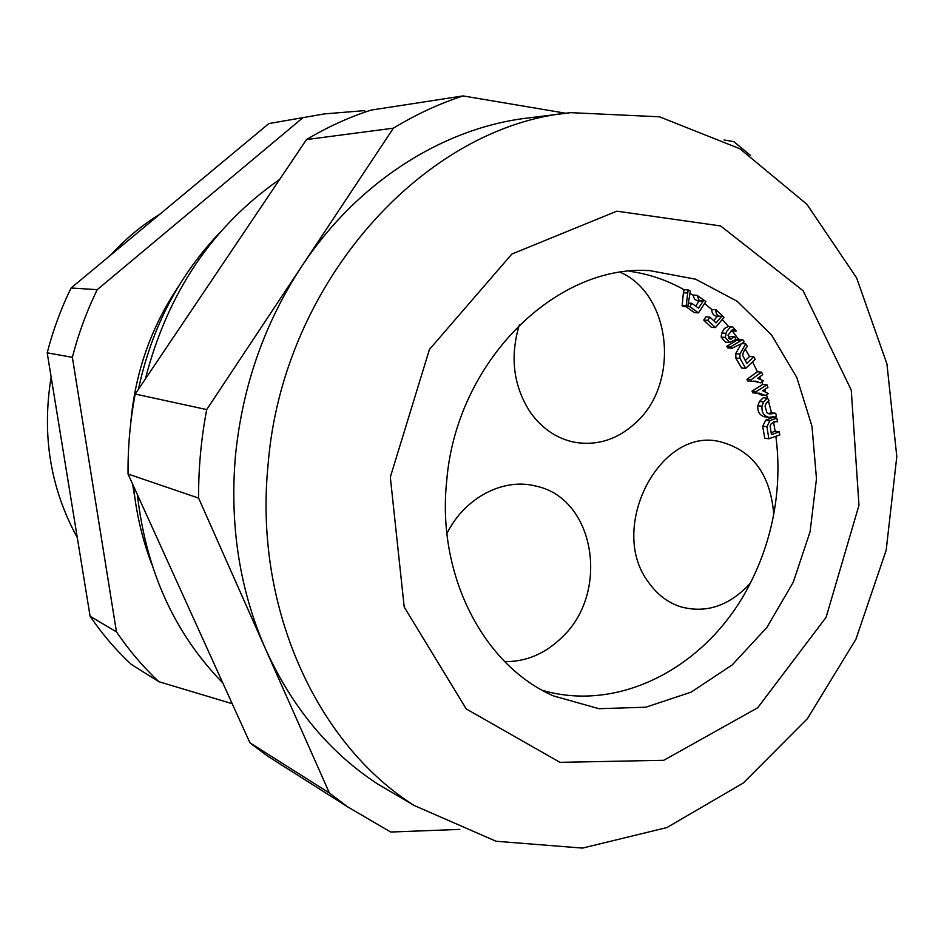 <?xml version="1.0" encoding="UTF-8"?>
<svg xmlns="http://www.w3.org/2000/svg" width="944" height="944" viewBox="0 0 944 944"><rect width="100%" height="100%" fill="white"/><g stroke="black" fill="none" stroke-linecap="round" stroke-linejoin="round"><path stroke-width="1.42" d="M220.483 231.905C178.947 275.247 151.606 327.686 138.461 389.211M133.446 485.948C136.219 513.217 142.296 539.248 151.677 564.064M366.201 111.722L364.03 110.672L324.417 113.905L268.887 123.57L324.417 113.905M116.466 631.866C129.009 650.345 143.158 666.971 158.911 681.71L131.192 664.34C115.947 650.109 102.247 634.097 90.105 616.29L116.466 631.866L72.369 357.328L47.2 352.832C53.006 330.317 60.959 308.7 71.083 287.991L97.232 289.666C86.706 311.272 78.423 333.834 72.369 357.328M178.51 286.398C150.957 327.367 135.027 372.939 130.744 423.113M132.585 484.036L134.803 497.382M159.878 214.182C141.86 225.274 125.493 238.891 110.767 255.01M51.153 377.081C41.666 435.007 50.386 488.508 77.29 537.596M97.232 289.666L302.151 118.342M232.2 703.693L158.911 681.71M90.105 616.29L47.2 352.832M71.083 287.991L268.887 123.57M504.733 661.626C526.115 661.827 545.184 653.744 561.94 637.377C610.119 592.584 595.157 498.526 536.239 486.172C503.707 477.393 464.743 497.441 446.913 533.525M542.517 690.383C621.895 713.416 709.982 664.364 750.421 582.932C761.454 561.232 769.23 538.281 773.738 514.079C770.375 474.23 752.344 450.064 719.658 441.591C659.537 426.771 607.122 528.9 648.693 582.507C657.142 594.425 667.679 602.484 680.341 606.685C704.436 613.388 726.538 606.85 746.645 587.085L750.421 582.932M773.738 514.079C778.505 488.013 779.213 462.076 775.862 436.258M766.823 426.735L762.669 426.169L764.758 438.181M777.537 421.673L776.806 418.074L772.629 417.543L765.702 420.174L762.74 426.145M767.437 398.203L763.283 397.719L759.507 401.436L757.831 405.708C757.383 411.773 759.696 415.478 764.746 416.823L768.912 417.354L776.416 416.316L775.72 413.295L771.543 412.776L768.145 413.543M771.543 412.764L768.392 400.929M767.649 398.474L766.457 394.745M765.442 391.713L764.664 389.483M757.466 393.176L761.194 394.981M752.651 392.775L756.781 393.235L756.168 391.595L766.953 384.857L762.787 384.42L752.026 391.135L752.651 392.798M762.787 384.42L761.808 381.931M760.722 379.252L759.696 376.833M753.371 381.128L760.557 382.851L763.425 380.762L757.607 378.367L762.728 374.638L761.596 372.137L751.094 379.771L751.825 381.388L747.683 380.939L746.952 379.346L757.43 371.747L752.545 361.847M739.895 358.378L735.777 358.024L741.571 367.959M739.931 354L739.99 358.307L745.654 368.396L755.165 359.357L753.737 356.82L746.798 363.405L742.893 355.817C742.503 353.41 744.002 350.271 747.4 346.401L745.725 343.887L739.931 354L735.813 353.658L735.872 357.953M741.241 343.876L735.671 353.622M730.833 346.696L731.954 348.253L741.677 343.604L744.238 341.728L742.704 339.545L730.833 346.696L726.727 346.377L727.848 347.935L731.954 348.242M742.692 339.557L738.574 339.262L726.715 346.342M738.574 339.262L732.296 331.014M731.14 330.164L731.848 330.966L736.19 331.002L732.556 326.636L730.255 327.356L726.42 331.733L725.299 337.421L729.606 342.46L735.99 339.368L734.751 336.784L730.621 336.477L728.603 338.176M725.783 333.267L721.688 332.996L721.192 337.126L725.499 342.153L729.606 342.46M722.207 319.52L728.438 326.376L724.355 328.547L721.759 332.996M715.835 309.644C715.764 313.573 717.18 315.803 720.083 316.334L721.676 316.275L716.059 322.919L709.876 317.078L705.805 316.854L703.717 320.087L711.422 327.332L715.493 327.58L723.989 317.373L715.835 309.679L711.776 309.514C711.788 313.16 713.263 315.379 716.201 316.134M717.428 316.252L713.688 320.665M711.741 309.479L704.578 303.496M685.958 306.67L694.43 312.641L698.477 312.853L705.864 301.525L696.92 295.236L698.985 300.003L700.778 300.876L703.492 300.664L698.548 308.122L691.692 303.272L688.082 303.107M699.162 300.912L695.704 306.116M689.793 293.124L692.872 295.083L694.69 299.354L697.486 300.758M682.158 305.62L683.727 306.564L687.763 306.753L690.347 291.153L688.129 289.879L686.182 305.809L682.158 305.62L683.373 292.829L687.397 292.982M688.129 289.879L684.105 289.749L683.35 292.829M684.093 289.749C667.054 280.12 648.799 273.961 629.341 271.247M519.306 324.937C509.736 357.068 513.418 386.202 530.339 412.339C541.939 428.517 556.571 438.476 574.259 442.205C597.233 446.087 617.883 439.456 636.221 422.322C679.987 382.816 671.491 294.917 620.503 272.356M686.182 305.809L689.922 306.824L698.477 312.853M691.692 303.272L689.922 306.824M709.876 317.078L707.788 320.323L703.717 320.087M707.788 320.323L715.493 327.58M734.751 336.784L730.278 339.156L727.93 335.179L732.815 329.55M731.199 339.097L729.653 338.99M732.969 329.55L735.954 331.25M741.524 340.513L737.417 340.218M745.654 368.396L741.524 368.007M753.737 356.82L749.583 356.466L745.17 360.667M749.583 356.466L745.17 349.079M751.094 379.771L746.952 379.346M751.825 381.388L755.448 381.164L760.557 382.851M756.168 391.595L752.026 391.135M756.793 393.259L759.531 393.211L765.36 395.442L761.194 394.97M765.36 395.442L768.31 393.589L762.693 390.722L767.932 387.441L766.953 384.857M775.72 413.295L769.419 414.015L766.882 412.599L765.041 406.144L766.257 403.159L769.018 400.409L767.448 398.191L763.672 401.943L759.519 401.448M763.672 401.943L761.985 406.203C761.537 412.304 763.849 416.021 768.912 417.354M776.806 418.074L769.867 420.717L766.917 426.712L768.876 438.795L779.768 434.842L779.331 431.821L771.449 434.665L770.103 425.992L771.319 423.537L776.322 421.343L777.514 421.614M769.82 420.753L765.714 420.21M768.876 438.795L764.723 438.193M779.331 431.821L775.142 431.243L771.095 432.706M775.142 431.243L773.525 421.921M696.932 295.248L692.884 295.094M732.343 326.636L728.449 326.4M745.689 343.828L741.76 343.545M761.596 372.137L757.43 371.747M774.871 421.461L777.573 421.815M565.952 113.28L463.044 95.91L371.027 110.118C348.867 117.28 327.356 127.098 306.493 139.57L393.4 128.172L206.701 409.578L135.204 394.049C130.166 420.599 127.782 447.267 128.054 474.041L198.606 498.09L329.385 792.995L249.948 742.822L266.951 755.672L289.159 769.761M750.598 155.489L733.783 141.612L724.06 139.972M306.493 139.57L135.204 394.049M128.054 474.041L249.948 742.822M329.385 792.995L347.64 806.86L390.71 832.03L459.799 829.398M568.465 112.973L528.475 117.929C443.798 127.593 357.717 181.46 301.632 266.491C264.414 323.261 242.36 386.415 235.434 455.964C229.569 525.501 239.646 589.953 265.665 649.307C292.38 707.823 329.739 752.734 377.765 784.051L398.675 796.358M463.044 95.91C439.172 103.722 415.95 114.472 393.4 128.172M206.701 409.578C201.119 438.972 198.417 468.484 198.606 498.09M137.387 494.621C146.037 570.742 174.51 633.507 222.796 682.937M279.648 179.454C212.365 226.265 167.607 292.746 145.376 378.933M390.32 477.145L404.209 607.063L466.277 708.968L559.969 762.339L663.797 760.286L757.678 707.776L826.106 617.293L858.969 505.288L851.264 390.073L803.12 290.74L720.614 225.946L616.833 211.161L511.849 254.066L429.461 349.41L390.32 477.145M446.736 480.531C436.458 575.297 483.8 665.768 553.609 695.964L598.992 708.696L645.814 707.209L691.102 692.153L732.202 664.93L766.858 627.489L793.267 582.2L810.094 531.684L816.477 478.761L811.993 426.346L796.76 377.376L771.413 334.778L737.122 301.254L695.704 279.223L649.507 270.574C555.497 264.367 456.4 361.953 446.736 480.531M268.072 464.755C253.724 607.263 316.842 744.167 414.251 805.515L496.096 841.257L582.542 848.09L666.853 827.569L743.329 782.989L807.462 718.608L855.889 639.3L886.192 550.199L896.8 456.589L886.935 363.947L856.621 277.914L806.896 204.282L739.954 148.786L659.502 116.796L570.86 112.666C425.543 125.493 282.468 281.395 268.072 464.755M725.299 337.421L721.204 337.126M761.985 406.203L757.831 405.708M717.464 441.249L719.658 441.591M532.746 485.393L536.239 486.172M759.79 393.247L759.011 393.164M701.51 301.006L697.463 300.841M720.272 316.405L716.177 316.181M377.765 784.051L414.251 805.515M266.951 755.672L347.64 806.86M645.283 270.503L649.507 270.574"/></g></svg>
